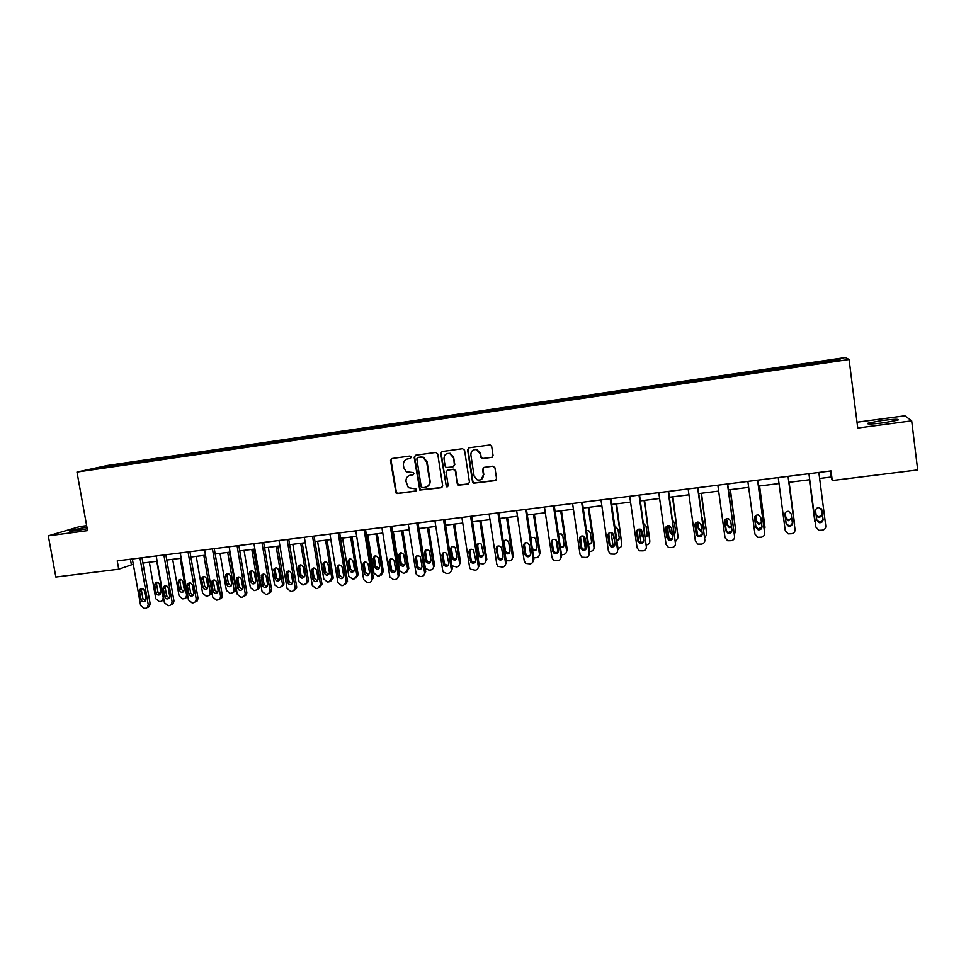 <?xml version="1.0" encoding="UTF-8"?>
<svg xmlns="http://www.w3.org/2000/svg" width="966" height="966" viewBox="0 0 966 966"><rect width="100%" height="100%" fill="white"/><g stroke="black" fill="none" stroke-linecap="round" stroke-linejoin="round"><path stroke-width="1.45" d="M411.299 457.111L409.91 456.037L391.93 458.548L390.53 460.54L395.975 492.962L397.485 493.541L415.44 491.175L416.443 489.786L415.972 488.977L408.376 487.685L406.01 481.515C405.805 478.073 407.314 475.96 410.55 475.175L412.88 474.849L413.871 473.461L413.291 472.579L406.336 471.794L403.848 467.834L403.438 465.201C403.22 461.748 404.73 459.623 407.966 458.826L410.309 458.5L411.299 457.111M881.849 420.548L868.023 423.193C866.309 424.388 871.682 424.243 884.132 422.746L898.042 420.101C899.66 418.894 894.262 419.051 881.849 420.548M86.892 527.05L70.011 530.612C68.574 531.312 70.627 531.312 76.157 530.612L87.206 528.752M491.573 457.534L493.058 455.505L491.682 446.473L490.16 444.928L469.065 447.789L467.604 449.818L472.507 481.805L473.582 483.217L495.087 480.633L496.56 478.617L494.918 467.737L492.889 466.192L484.063 467.387L482.589 469.404L483.411 474.777C483.241 478.931 481.14 480.621 477.107 479.848L474.101 476.033L470.877 454.962C470.889 451.255 472.7 449.468 476.335 449.588L480.199 453.67L480.73 457.196L482.082 458.705L492.274 457.28M86.638 525.649L79.755 526.567L48.3 535.84L87.544 530.612L76.966 472.06L849.078 359.485L857.748 428.047L911.687 420.862L917.7 469.935L832.269 480.549L831.026 470.925L117.236 560.872L118.733 569.203L133.284 564.204M48.3 535.84L55.847 577.016L118.733 569.203M437.731 453.972L435.738 452.438L415.573 455.252L414.148 457.256L419.799 490.064L441.233 487.758L442.67 485.765L437.731 453.972M442.174 451.545L462.557 448.707L464.561 450.241L469.476 482.215L468.015 484.207L458.27 485.186L457.292 483.833L455.3 470.913L453.296 469.379L447.524 470.152L446.075 472.157L448.164 485.584L446.389 486.816L440.738 453.549L442.174 451.545M911.687 420.862L904.913 415.803L857.011 422.227M804.883 365.426L428.071 420.403L428.192 419.196L411.951 421.369L133.658 462.05L104.751 466.469L105.258 467.303M764.782 371.282L764.601 369.833L838.899 359.183L840.251 360.04L804.859 365.208M76.966 472.06L107.552 465.467L845.492 357.541L849.078 359.485M421.091 421.43L428.071 420.403M420.995 421.224L115.823 465.962L91.794 469.271L104.751 466.469M429.858 419.932L429.689 418.785L428.192 419.196M429.689 418.785L764.601 369.833M794.716 366.682L794.583 365.667M774.261 369.676L774.128 368.65M764.686 371.294L764.541 370.05M744.412 374.023L744.315 373.009M734.945 375.629L734.824 374.397M714.9 378.334L714.816 377.32M705.53 379.928L705.434 378.684M685.715 382.596L685.643 381.582M676.429 384.166L676.357 382.934M656.832 386.811L656.783 385.796M647.655 388.368L647.594 387.137M628.262 390.976L628.226 389.974M619.17 392.522L619.146 391.302M599.995 395.106L599.983 394.092M590.999 396.64L590.999 395.408M572.029 399.187L572.041 398.185M563.13 400.697L563.142 399.477M544.365 403.22L544.389 402.218M535.55 404.73L535.587 403.51M516.991 407.217L517.027 406.215M508.261 408.703L508.321 407.495M489.895 411.166L489.943 410.176M481.261 412.651L481.334 411.431M463.088 415.09L463.149 414.088M454.527 416.551L454.624 415.344M436.547 418.954L436.632 417.964M410.284 422.794L410.393 421.804M396.567 492.841L395.927 492.926M401.916 424.134L402.037 423.023M384.299 426.586L384.42 425.595M376.015 427.829L376.148 426.803M358.567 430.341L358.7 429.351M350.38 431.536L350.513 430.546M333.101 434.048L333.246 433.07M324.999 435.231L325.144 434.253M307.888 437.731L308.057 436.753M299.871 438.902L300.028 437.924M282.941 441.377L283.11 440.399M274.984 442.537L275.165 441.559M258.224 444.976L258.417 444.01M250.363 446.123L250.556 445.157M233.76 448.55L233.965 447.584M225.972 449.685L226.177 448.719M209.55 452.088L209.755 451.122M201.834 453.211L202.051 452.245M185.557 455.59L185.786 454.624M177.925 456.701L178.155 455.735M161.817 459.055L162.059 458.089M154.246 460.154L154.5 459.2M138.295 462.485L138.549 461.531M130.808 463.571L131.062 462.617M819.627 478.484L831.074 477.047L832.269 480.549M142.932 563.009L157.12 561.234M166.78 560.026L181.197 558.227M190.857 557.02L205.504 555.184M215.189 553.977L230.065 552.117M239.761 550.91L254.879 549.026M264.575 547.807L279.935 545.899M289.643 544.679L305.256 542.735M314.964 541.515L330.831 539.535M340.551 538.316L356.671 536.311M366.404 535.092L382.778 533.051M392.522 531.831L409.161 529.754M418.918 528.535L435.823 526.422M445.58 525.202L462.762 523.053M472.531 521.833L489.979 519.66M499.76 518.44L517.498 516.218M527.291 514.999L545.307 512.741M555.112 511.521L573.418 509.239M583.222 508.007L601.842 505.689M611.647 504.457L630.569 502.091M640.386 500.871L659.609 498.468M669.426 497.236L688.963 494.797M698.792 493.578L718.656 491.09M728.485 489.871L748.674 487.347M758.503 486.115L779.019 483.555M788.86 482.324L809.677 479.728M830.301 471.01L831.074 477.047M130.41 559.217L131.34 564.458M804.461 365.498L804.28 364.242M838.899 359.183L838.029 360.366M133.851 463.137L133.658 462.05M157.192 459.719L157.011 458.633M180.775 456.278L180.582 455.191M204.587 452.812L204.394 451.714M228.628 449.299L228.435 448.2M252.911 445.761L252.718 444.65M277.435 442.174L277.242 441.064M302.201 438.564L302.02 437.441M327.22 434.917L327.039 433.782M352.493 431.222L352.312 430.087M378.02 427.503L377.839 426.356M403.812 423.736L403.631 422.589M456.194 416.153L456.012 414.933M482.807 412.397L482.602 411.045M509.686 408.497L509.48 407.121M536.842 404.537L536.637 403.148M564.289 400.528L564.084 399.139M592.013 396.483L591.82 395.082M620.051 392.401L619.846 390.989M648.379 388.26L648.174 386.847M677.009 384.082L676.816 382.657M705.953 379.867L705.76 378.43M735.211 375.593L735.017 374.156M804.352 365.51L804.159 364.049M410.309 458.5L407.109 459.019M409.463 475.441L413.4 474.644M391.87 458.56L391.037 460.347L396.471 492.745L397.98 493.324L416.008 490.933M415.465 455.264L414.619 457.075L420.27 489.834L441.969 487.468M418.302 457.28L416.829 458.862L421.188 486.647L422.577 487.721L425.04 487.383C428.3 486.61 429.822 484.497 429.616 481.032L426.646 462.002L423.06 457.461L417.831 457.461L420.295 457.111M426.839 486.816C429.254 485.62 430.341 483.616 430.075 480.827L429.616 481.032M420.765 456.942L423.531 457.28L427.105 461.82L430.075 480.827M447.282 470.213L453.73 469.174L455.723 470.708L457.715 483.616L458.693 484.968L468.776 483.906M442.03 451.569L441.184 453.38L446.195 485.681L447.729 486.731M453.223 457.486L449.721 453.501C445.954 453.151 444.046 454.901 443.998 458.753L445.145 466.143L446.256 467.568L452.909 466.892L454.358 464.887L453.646 457.304L450.156 453.32L447.041 453.573M453.585 466.65L454.358 464.887M453.646 457.304L454.793 464.694M473.847 449.782L476.745 449.419L480.585 453.501L481.128 457.015L482.481 458.524L491.96 457.353M481.225 479.547L483.411 474.777M483.737 467.459L482.988 469.198L483.809 474.584M468.872 447.838L468.015 449.649L472.917 481.599L473.992 483L495.884 480.307M156.794 561.27L163.242 597.857L162.421 600.659L160.827 601.42L159.33 601.601L155.792 598.727L149.344 562.2M157.108 582.184L156.601 584.273L157.953 591.977L160.392 594.271M163.966 600.067L162.65 600.586M160.875 592.218L159.511 584.49C158.702 582.317 157.373 581.725 155.514 582.703L154.741 585.058L156.106 592.786C156.963 595.008 158.315 595.575 160.175 594.501L160.875 592.218M139.973 558.01L148.233 604.619L147.4 607.481L145.769 608.266L144.248 608.447L140.625 605.501L132.354 558.964M147.689 607.397L149.319 606.612L150.153 603.762L142.002 557.756M145.806 598.848L145.105 601.178C143.209 602.277 141.821 601.697 140.939 599.415L139.539 591.506L140.324 589.103C142.207 588.101 143.572 588.705 144.405 590.926L145.806 598.848M145.335 600.924L142.883 598.57L141.483 590.685L141.978 588.572M180.207 558.348L186.619 595.116L185.907 597.797L184.168 598.703L182.671 598.872L179.096 595.998L172.673 559.29M180.401 579.371L179.869 581.484L181.222 589.224L183.733 591.53M187.899 596.674L185.943 597.869M184.24 589.453L182.888 581.689C182.019 579.443 180.642 578.875 178.758 579.986L178.07 582.256L179.434 590.021C180.352 592.315 181.753 592.858 183.637 591.651L184.24 589.453M203.838 555.402L210.226 592.351L209.634 594.887L207.75 595.95L206.229 596.131L202.631 593.245L196.243 556.344M203.923 576.521L203.355 578.658L204.707 586.434L207.316 588.753M211.952 592.52L211.337 594.066L209.453 595.128M207.847 586.664L206.495 578.851C205.553 576.521 204.128 575.99 202.22 577.257L201.628 579.431L202.981 587.231C203.971 589.622 205.42 590.117 207.328 588.741L207.847 586.664M163.882 554.991L172.105 601.842L171.38 604.595L169.618 605.513L168.084 605.694L164.437 602.736L156.19 555.969M171.477 604.644L173.24 603.726L173.965 600.985L165.85 554.75M169.678 596.046L169.062 598.292C167.13 599.536 165.705 598.98 164.763 596.626L163.363 588.668L164.063 586.338C165.983 585.203 167.396 585.782 168.277 588.089L169.678 596.046M169.183 598.147L166.635 595.78L165.246 587.859L165.766 585.71M188.044 551.948L196.231 599.041L195.627 601.637L193.695 602.736L192.149 602.917L188.467 599.946L180.268 552.926M195.494 601.866L197.414 600.78L198.018 598.195L189.94 551.719M193.792 593.221L193.272 595.346C191.316 596.759 189.831 596.239 188.817 593.8L187.428 585.807L188.032 583.585C189.976 582.281 191.437 582.824 192.391 585.215L193.792 593.221M193.272 595.346L190.628 592.955L189.239 584.998L189.795 582.824M227.698 552.419L234.062 589.562L233.603 591.904L231.55 593.184L230.017 593.365L226.394 590.455L220.031 553.373M229.449 552.202L235.692 588.753L235.245 591.083L233.241 592.351M227.662 573.647L227.082 575.808L228.423 583.621L231.128 585.951M231.671 583.838L230.331 575.99C229.304 573.562 227.831 573.08 225.899 574.541L225.416 576.581L226.769 584.418C227.843 586.905 229.34 587.352 231.272 585.77L231.671 583.838M212.435 548.881L220.586 596.215L220.115 598.618L218.026 599.922L216.456 600.103L212.749 597.133L204.587 549.871M219.765 599.065L221.842 597.761L222.301 595.37L214.271 548.652M218.135 590.359L217.724 592.327C215.768 593.957 214.223 593.498 213.124 590.951L211.735 582.909L212.218 580.82C214.186 579.334 215.696 579.829 216.746 582.317L218.135 590.359M217.604 592.508L214.863 590.117L213.486 582.1L214.054 579.914M251.8 549.4L258.127 586.736L257.813 588.825L255.592 590.383L254.034 590.564L250.387 587.642L244.06 550.379M253.49 549.195L259.709 585.927L259.395 588.016L257.294 589.55M251.631 570.749L251.039 572.935L252.368 580.783L255.169 583.126M255.736 580.989L254.396 573.104C253.261 570.556 251.728 570.133 249.796 571.836L250.774 581.58C251.981 584.176 253.539 584.563 255.447 582.727L255.736 580.989M237.081 545.778L245.183 593.365L244.869 595.503L242.587 597.085L241.005 597.278L237.274 594.283L229.147 546.768M244.362 596.215L246.523 594.645L246.837 592.52L238.844 545.548M242.732 587.473L242.442 589.248C240.486 591.12 238.892 590.733 237.66 588.065L236.634 578.091C238.614 576.34 240.184 576.774 241.355 579.383L242.732 587.473M242.176 589.634L239.339 587.231L237.962 579.189L238.554 576.98M276.143 546.37L282.434 583.887L282.265 585.662L279.862 587.557L278.293 587.739L274.622 584.804L268.319 547.348M277.761 546.164L283.944 583.09L283.775 584.853L281.601 586.712M275.841 567.827L275.225 570.025L276.554 577.922L279.464 580.264M280.031 578.115L278.703 570.182C277.423 567.501 275.829 567.163 273.909 569.167L275.032 578.706C276.373 581.435 277.991 581.737 279.874 579.588L280.031 578.115M261.967 542.638L270.033 590.48L269.864 592.291L267.413 594.223L265.807 594.404L262.04 591.397L253.961 543.641M269.2 593.341L271.446 591.446L271.615 589.634L263.67 542.421M267.57 584.551L267.413 586.072C265.493 588.258 263.839 587.956 262.45 585.154L261.303 575.386C263.259 573.333 264.889 573.683 266.193 576.424L267.57 584.551M267.002 586.736L264.056 584.333L262.692 576.243L263.295 574.009M300.728 543.29L306.983 581.013L306.934 582.389L304.375 584.696L302.793 584.877L299.098 581.943L292.819 544.281M302.273 543.097L308.432 580.216L308.383 581.58L306.137 583.838M300.281 564.881L299.665 567.09L300.981 575.024L303.988 577.366M304.568 575.205L303.252 567.235C301.778 564.41 300.124 564.18 298.289 566.547L299.52 575.808C301.066 578.682 302.732 578.875 304.519 576.364L304.568 575.205M287.119 539.463L295.137 587.557L295.089 588.97L292.481 591.337L290.863 591.518L287.071 588.499L279.029 540.489M294.292 590.431L296.61 588.125L296.659 586.724L288.737 539.257M292.662 581.604L292.613 582.8C290.778 585.36 289.076 585.167 287.494 582.22L286.226 572.729C288.097 570.302 289.8 570.544 291.297 573.442L292.662 581.604M292.082 583.802L289.027 581.399L287.675 573.261L288.291 571.027M325.554 540.199L331.785 578.103L329.14 581.81L327.546 582.003L323.803 579.045L317.572 541.189M327.027 540.006L333.149 577.318L330.927 580.928M324.962 561.91L324.335 564.12L325.651 572.101L328.766 574.444M329.358 572.27L328.042 564.265C326.327 561.27 324.636 561.174 322.934 563.975L324.25 572.874C326.037 575.905 327.74 575.953 329.382 573.043L329.358 572.27M312.525 536.263L320.495 584.611L317.802 588.403L316.172 588.596L312.344 585.565L304.35 537.289M319.649 587.497L321.944 583.778L314.071 536.07M318.019 578.634L318.031 579.419C316.365 582.401 314.626 582.353 312.791 579.25L311.438 570.121C313.165 567.259 314.904 567.356 316.655 570.423L318.019 578.634M317.428 580.832L314.252 578.429L312.899 570.254L313.539 567.996M350.634 537.06L356.865 575.519L354.148 578.9L352.53 579.093L348.774 576.122L342.568 538.074M352.035 536.891L358.157 574.734L355.983 577.994M349.897 558.903L349.209 560.691L350.561 569.155L353.798 571.486M354.389 569.312L353.085 561.258C351.081 558.119 349.354 558.179 347.893 561.439L349.233 569.916C351.31 573.092 353.037 572.995 354.425 569.626L354.389 569.312M338.185 533.027L346.166 581.991L343.377 585.456L341.735 585.65L337.883 582.595L329.937 534.065M345.273 584.515L347.531 581.17L339.658 532.846M343.63 575.627L343.655 575.953C342.242 579.395 340.479 579.491 338.354 576.243L336.965 567.549C338.45 564.204 340.225 564.144 342.278 567.368L343.63 575.627M343.039 577.837L339.742 575.434L338.354 566.764L339.03 564.953M375.967 533.896L382.113 572.21L379.397 575.953L377.778 576.147L373.987 573.2L367.817 534.91M377.295 533.727L383.345 571.425L381.28 575.024M375.062 555.885L374.422 558.106L375.726 566.233L379.083 568.491M379.674 566.317L378.346 558.046C375.967 554.967 374.24 555.233 373.166 558.843L374.482 566.994C376.8 570.194 378.527 569.964 379.674 566.317M401.554 530.696L407.664 569.216L404.911 572.983L403.269 573.176L399.598 570.773L393.319 531.735M402.81 530.539L408.823 568.443L406.843 572.017M400.479 552.83L399.839 555.052L401.264 563.685L404.633 565.46M405.213 563.287L403.74 554.508C401.192 551.924 399.501 552.347 398.656 555.788L400.093 564.434C402.593 567.163 404.307 566.776 405.213 563.287M427.395 527.472L433.48 566.197C433.601 568.286 432.671 569.542 430.691 569.988L429.025 570.182L425.535 568.274L425.173 567.163L419.087 528.511M428.578 527.327L434.555 565.424L432.683 568.962M426.151 549.751L425.523 551.96L426.803 560.111L427.129 561.053L430.438 562.381M431.017 560.232L429.339 550.982C426.694 548.869 425.064 549.437 424.412 552.697L426.018 561.801C428.638 564.072 430.305 563.552 431.017 560.232M453.513 524.212L459.55 563.142L460.553 562.369L458.778 565.871M454.612 524.079L460.553 562.369M452.088 546.659L451.46 548.845L452.74 557.044L453.271 558.324L456.52 559.278M457.075 557.153L455.167 547.517C452.499 545.814 450.929 546.49 450.434 549.569L452.257 559.072C454.914 560.932 456.52 560.304 457.075 557.153M451.907 565.81L456.725 566.957C458.729 566.511 459.671 565.231 459.55 563.142M479.885 520.915L485.886 560.051L486.816 559.29L485.161 562.731M480.911 520.795L486.816 559.29M478.267 543.532L477.675 545.705L478.943 553.941L479.704 555.486L482.879 556.126M483.411 554.037L481.261 544.087C478.617 542.711 477.095 543.496 476.721 546.418L478.75 556.235C481.418 557.768 482.976 557.032 483.411 554.037M478.931 563.468L483.024 563.89C485.053 563.444 486.007 562.164 485.886 560.051M506.546 517.583L512.499 556.935L513.344 556.187L511.835 559.543M507.488 517.474L513.344 556.187M504.711 540.392L504.143 542.518L505.411 550.801L506.389 552.564L509.517 552.926M504.964 552.661L505.52 553.301C508.164 554.556 509.662 553.76 510.012 550.886L508.756 542.566L507.645 540.694C505.713 539.656 504.276 540.091 503.346 542.035M506.196 560.763L509.601 560.787C511.642 560.34 512.608 559.06 512.499 556.935M533.474 514.226L539.39 553.784L540.151 553.035L538.787 556.307M534.343 514.117L540.151 553.035M532.254 548.06L533.329 549.557L536.432 549.69M531.421 537.229L530.865 538.859M532.592 550.318C535.188 551.308 536.625 550.439 536.891 547.698L535.647 539.342L534.331 537.325L530.708 537.82M533.715 557.841L536.456 557.66C538.521 557.213 539.499 555.921 539.39 553.784M557.998 552.323L556.09 539.958M560.691 510.821L566.559 550.596L567.247 549.859L566.028 553.011M561.463 510.724L567.247 549.859M560.256 546.285L563.649 546.394M560.437 547.481C562.767 547.819 563.975 546.828 564.059 544.486L562.816 536.082L561.318 533.944L558.445 534.029M561.5 554.726L563.576 554.508C565.665 554.049 566.668 552.745 566.559 550.596M585.468 549.376L583.379 536.082M588.185 507.392L594.018 547.384L594.609 546.647L593.571 549.654M588.886 507.307L594.609 546.647M588.415 543.52L591.156 543.037M588.535 544.401C590.54 544.281 591.53 543.23 591.506 541.238L590.274 532.785L588.608 530.563L586.495 530.419M589.574 551.477L590.999 551.308C593.1 550.849 594.114 549.533 594.018 547.384M613.168 546.249L611.007 532.483M615.982 503.914L621.766 544.136L616.586 503.841M613.543 534.367L614.243 538.593M616.827 540.417L618.965 539.608M616.924 541.105L619.242 537.953L618.011 529.453L616.211 527.158L614.883 526.953M612.746 533.232L614.497 540.405M617.95 548.169L618.699 548.084C620.836 547.613 621.85 546.297 621.766 544.136M364.122 529.766L372.007 578.634C372.139 580.747 371.222 582.027 369.229 582.474L367.563 582.667L363.675 579.6L355.778 530.817M371.173 581.496L373.299 577.813L365.522 529.585M369.495 572.584C368.336 576.328 366.561 576.557 364.182 573.273L362.83 564.929C363.928 561.222 365.703 560.956 368.131 564.12L369.495 572.584M368.915 574.794L365.498 572.476L364.146 564.144L364.786 561.886M390.324 526.458L398.161 575.591C398.294 577.728 397.352 579.008 395.348 579.455L393.669 579.648L389.902 577.185L381.896 527.521M397.34 578.441L399.369 574.782L391.641 526.289M395.649 569.517C394.72 573.092 392.969 573.478 390.397 570.689L388.924 561.814C389.781 558.3 391.52 557.865 394.128 560.509L395.649 569.517M395.058 571.715L391.641 569.892L390.167 561.041L390.807 558.783M416.793 523.125L424.581 572.524C424.714 574.661 423.76 575.965 421.731 576.412L420.029 576.605L416.455 574.649L416.08 573.514L408.28 524.2M423.784 575.35L425.716 571.715L418.036 522.968M422.057 566.414C421.333 569.819 419.63 570.351 416.95 568.02L415.295 558.674C415.948 555.341 417.626 554.762 420.331 556.935L422.057 566.414M421.49 568.6L418.109 567.223L417.783 566.269L416.455 557.913L417.095 555.655M443.551 519.756L451.291 569.421C451.412 571.582 450.446 572.874 448.393 573.333L446.678 573.526L443.334 571.993L442.706 570.423L434.942 520.831M450.518 572.21L452.342 568.624L444.71 519.611M448.755 563.287C448.188 566.511 446.534 567.163 443.805 565.243L441.945 555.498C442.44 552.347 444.058 551.646 446.787 553.397L448.755 563.287M448.2 565.448L444.891 564.458L444.336 563.142L443.02 554.75L443.648 552.504M470.587 516.339L478.279 566.293C478.387 568.455 477.409 569.771 475.344 570.218L470.514 569.228L469.597 567.296L461.893 517.438M477.542 569.022L479.245 565.496L471.662 516.206M475.731 560.123C475.284 563.19 473.69 563.939 470.961 562.369L468.86 552.298C469.259 549.304 470.804 548.507 473.521 549.92L475.731 560.123M475.2 562.248L471.951 561.584L471.179 559.99L469.874 551.55L470.466 549.34M497.913 512.898L505.544 563.13C505.653 565.303 504.663 566.619 502.574 567.078L497.961 566.354L496.778 564.144L489.122 514.009M504.868 565.798L506.438 562.333L498.903 512.777M502.996 556.923C502.634 559.857 501.1 560.691 498.384 559.399L496.077 549.062C496.379 546.188 497.876 545.331 500.557 546.466L501.692 548.386L502.996 556.923M502.489 559L499.301 558.614L498.287 556.802L496.995 548.314L497.562 546.14M525.528 509.42L533.111 559.93C533.22 562.115 532.206 563.444 530.092 563.903L525.685 563.383L524.236 560.956L516.641 510.543M532.495 562.502L533.908 559.133L526.434 509.311M530.539 553.687C530.249 556.513 528.764 557.394 526.084 556.331L524.864 554.351L523.572 545.778C523.826 543.025 525.263 542.107 527.907 543.037L529.259 545.102L530.539 553.687M530.08 555.704L526.917 555.559L525.697 553.578L524.417 545.041L524.936 542.928M553.446 505.906L560.956 556.694C561.065 558.891 560.051 560.22 557.901 560.691L553.687 560.328L551.997 557.732L544.462 507.029M560.425 559.157L561.681 555.909L554.267 505.798M558.384 550.415C558.155 553.156 556.706 554.086 554.061 553.204L552.649 551.091L551.369 542.469C551.574 539.801 552.975 538.847 555.571 539.596L557.116 541.793L558.384 550.415M557.986 552.359L554.798 552.431L553.397 550.33L552.117 541.745L552.6 539.704M581.653 502.344L589.115 553.421C589.224 555.631 588.185 556.971 586.024 557.442L581.955 557.201L580.059 554.472L572.584 503.491M588.668 555.74L589.743 552.649L582.389 502.26M586.531 547.106C586.338 549.775 584.925 550.741 582.317 550.004L580.735 547.794L579.467 539.125C579.636 536.528 581.001 535.538 583.561 536.154L585.263 538.436L586.531 547.106M586.193 548.942L582.969 549.243L581.387 547.034L580.53 536.468M610.174 498.758L617.576 550.113C617.672 552.335 616.622 553.687 614.436 554.17L610.512 554.013L608.423 551.175L601.009 499.905M617.576 550.113L618.119 549.352L610.814 498.673M614.992 543.773C614.811 546.37 613.434 547.36 610.862 546.756L609.123 544.462L607.868 535.744C608 533.208 609.341 532.194 611.876 532.701L613.724 535.043L614.992 543.773M614.714 545.464L611.418 546.007L609.691 543.713L608.761 533.22M641.086 542.928L638.949 529.078M644.068 500.412L649.804 540.851L644.576 500.352M641.219 529.573L641.943 534.621L643.211 536.625M645.517 537.06L647.075 536.106M645.602 537.603L647.268 534.633L646.049 526.096L643.61 523.608M640.627 529.259L641.496 535.321L643.356 537.639M646.628 544.824L646.689 544.824C648.85 544.353 649.889 543.025 649.804 540.851M639.009 495.123L646.351 546.768C646.435 549.014 645.373 550.366 643.163 550.849L639.359 550.777L637.089 547.843L629.735 496.283M646.351 546.768L639.552 495.051M643.742 540.392C643.597 542.94 642.245 543.955 639.685 543.46L637.826 541.093L636.57 532.326C636.691 529.839 638.007 528.8 640.518 529.211L642.499 531.626L643.742 540.392M643.561 541.902L640.156 542.711L638.297 540.356L637.294 529.984M672.71 538.255L669.197 539.366L667.228 525.854M672.457 496.862L678.132 537.531L672.879 496.814M669.329 525.649L670.114 531.276L672.36 533.727M674.497 533.437L675.488 532.532M674.558 533.872L675.596 531.276L674.389 522.691L672.674 520.42M668.858 525.576L669.752 531.976L672.469 534.5M675.608 541.395L678.132 537.531M668.158 491.44L675.439 543.399C675.524 545.645 674.437 547.01 672.203 547.493L668.496 547.481L666.081 544.486L658.788 492.624M675.439 543.399L668.605 491.392M672.819 536.987C672.686 539.487 671.358 540.525 668.822 540.103L666.83 537.688L665.598 528.873C665.695 526.434 666.999 525.371 669.474 525.697L671.587 528.16L672.819 536.987M668.822 540.103L669.197 539.366L667.204 536.951L666.129 526.76M697.609 535.49L695.846 522.847M701.147 493.276L706.774 534.174L701.473 493.24M697.778 522.038L698.587 527.907L700.628 530.298L701.787 530.431M703.743 529.501L704.19 528.861M703.791 529.815L704.226 527.895L702.089 517.486M697.428 522.075L698.321 528.583L700.374 530.986L701.884 531.083M704.89 537.796L706.774 534.174M697.633 487.733L704.842 539.982C704.914 542.24 703.828 543.616 701.558 544.112L697.947 544.136L695.387 541.081L688.154 488.929M704.842 539.982L697.983 487.685M702.222 533.534C702.101 535.997 700.785 537.048 698.273 536.71L696.16 534.246L694.94 525.383C695.025 522.968 696.317 521.894 698.78 522.159L700.99 524.659L702.222 533.534M702.185 534.524L698.539 535.973L696.438 533.522L695.279 523.548M726.299 530.998L724.826 520.263M730.139 489.653L735.73 530.781L730.381 489.629M726.577 518.67L727.374 524.49L729.511 526.929L731.503 526.832M726.323 518.766L727.205 525.166L729.354 527.605L731.576 527.412M734.474 533.981L735.73 530.781M727.434 483.978L734.571 536.528C734.643 538.811 733.532 540.187 731.25 540.682L727.7 540.755L725.007 537.639L717.847 485.186M734.571 536.528L727.676 483.942M731.938 530.044C731.83 532.471 730.525 533.546 728.026 533.268L725.816 530.757L724.597 521.845C724.693 519.466 725.961 518.38 728.412 518.585L730.731 521.121L731.938 530.044M731.95 530.684L728.195 532.544L725.997 530.044L724.778 520.372M759.457 485.995L764.987 527.351L759.59 485.983M755.726 515.554L756.463 521.048L758.696 523.512L761.498 522.86M755.581 515.675L756.39 521.712L758.636 524.188L761.57 523.415M764.36 529.887L764.987 527.351M757.561 480.174L764.637 533.039C764.698 535.333 763.575 536.722 761.256 537.217L757.779 537.313L754.965 534.162L747.865 481.406M764.637 533.039L757.706 480.162M761.993 526.518C761.884 528.921 760.592 530.008 758.105 529.779L755.798 527.243L754.591 518.271C754.675 515.916 755.943 514.818 758.382 514.975L760.785 517.534L761.993 526.518M762.017 526.772L758.165 529.066L755.871 526.53L754.651 517.208M789.101 482.3L794.571 523.886L789.125 482.288M785.249 512.898L785.865 517.559L788.184 520.058L791.758 518.259M785.201 512.982L785.889 518.223L788.22 520.722L791.842 518.851M794.499 525.178L794.571 523.886M788.039 476.335L795.03 529.501C795.09 531.807 793.955 533.208 791.613 533.715L788.184 533.848L785.249 530.636L778.234 477.578M795.03 529.501L788.075 476.335M792.374 522.944C792.277 525.335 790.997 526.434 788.51 526.253L786.119 523.681L784.923 514.661C785.008 512.33 786.264 511.207 788.703 511.328L791.19 513.924L792.374 522.944M792.349 522.739C791.975 524.84 790.683 525.77 788.473 525.552L786.095 522.98L784.911 514.057M809.387 479.764L814.797 521.193M815.292 522.799L809.423 479.752M816.173 515.421L817.997 516.556C820.4 516.689 821.643 515.602 821.728 513.308L821.124 508.575M816.246 516.001L818.13 517.221C820.545 517.353 821.788 516.267 821.885 513.96L821.197 508.659M818.854 472.459L825.773 525.939C825.833 528.257 824.674 529.67 822.308 530.177L818.914 530.322L815.884 527.086L808.928 473.702L815.884 527.086M823.104 519.334C823.02 521.712 821.728 522.823 819.253 522.678L816.777 520.082L815.594 511.014C815.666 508.684 816.922 507.561 819.361 507.633L821.933 510.253L822.947 518.645C822.863 521.012 821.571 522.123 819.108 521.99L816.753 519.889M821.788 509.65L822.947 518.645M157.953 591.977L156.106 592.786M156.601 584.273L154.741 585.058M150.153 603.762L148.233 604.619M140.939 599.415L142.883 598.57M139.539 591.506L141.483 590.685M186.619 595.116L187.549 594.682M181.222 589.224L179.434 590.021M179.869 581.484L178.07 582.256M210.226 592.351L211.796 591.603M204.707 586.434L202.981 587.231M203.355 578.658L201.628 579.431M173.965 600.985L172.105 601.842M164.763 596.626L166.635 595.78M163.363 588.668L165.246 587.859M198.018 598.195L196.231 599.041M188.817 593.8L190.628 592.955M187.428 585.807L189.239 584.998M234.062 589.562L235.692 588.753M228.423 583.621L226.769 584.418M227.082 575.808L225.416 576.581M222.301 595.37L220.586 596.215M213.124 590.951L214.863 590.117M211.735 582.909L213.486 582.1M258.127 586.736L259.709 585.927M252.368 580.783L250.774 581.58M251.039 572.935L249.433 573.695M246.837 592.52L245.183 593.365M237.66 588.065L239.339 587.231M236.284 579.986L237.962 579.189M282.434 583.887L283.944 583.09M276.554 577.922L275.032 578.706M275.225 570.025L273.692 570.785M271.615 589.634L270.033 590.48M262.45 585.154L264.056 584.333M261.086 577.04L262.692 576.243M306.983 581.013L308.432 580.216M300.981 575.024L299.52 575.808M299.665 567.09L298.192 567.839M296.659 586.724L295.137 587.557M287.494 582.22L289.027 581.399M286.129 574.058L287.675 573.261M331.785 578.103L333.149 577.318M325.651 572.101L324.25 572.874M324.335 564.12L322.934 564.869M321.944 583.778L320.495 584.611M312.791 579.25L314.252 578.429M311.438 571.039L312.899 570.254M356.816 575.168L358.12 574.384M350.561 569.155L349.233 569.916M349.257 561.125L347.929 561.874M347.482 580.808L346.118 581.641M338.354 576.243L339.742 575.434M337.001 567.996L338.402 567.211M382.113 572.21L383.345 571.425M375.714 566.173L374.47 566.933M374.422 558.106L373.166 558.843M407.664 569.216L408.823 568.443M401.132 563.154L399.96 563.915M399.839 555.052L398.656 555.788M433.48 566.197L434.555 565.424M426.803 560.111L425.704 560.872M425.523 551.96L424.412 552.697M452.74 557.044L451.714 557.793M451.46 548.845L450.434 549.569M478.943 553.941L477.989 554.677M477.675 545.705L476.721 546.418M505.411 550.801L504.759 551.345M504.143 542.518L503.503 543.037M614.062 537.917L613.519 538.63M373.299 577.813L372.007 578.634M364.17 573.212L365.486 572.415M362.83 564.929L364.146 564.144M399.369 574.782L398.161 575.591M390.264 570.157L391.496 569.36M388.924 561.814L390.167 561.041M425.716 571.715L424.581 572.524M416.624 567.054L417.783 566.269M415.295 558.674L416.455 557.913M452.342 568.624L451.291 569.421M443.261 563.927L444.336 563.142M441.945 555.498L443.02 554.75M479.245 565.496L478.279 566.293M470.176 560.775L471.179 559.99M468.86 552.298L469.874 551.55M506.438 562.333L505.544 563.13M497.381 557.575L498.287 556.802M496.077 549.062L496.995 548.314M533.908 559.133L533.111 559.93M524.864 554.351L525.697 553.578M523.572 545.778L524.417 545.041M561.681 555.909L560.956 556.694M552.649 551.091L553.397 550.33M551.369 542.469L552.117 541.745M589.743 552.649L589.115 553.421M580.735 547.794L581.387 547.034M579.467 539.125L580.131 538.4M609.123 544.462L609.691 543.713M607.868 535.744L608.435 535.031M641.943 534.621L641.496 535.321M637.826 541.093L638.297 540.356M636.57 532.326L637.041 531.614M670.114 531.276L669.752 531.976M666.83 537.688L667.204 536.951M665.598 528.873L665.972 528.173M698.587 527.907L698.321 528.583M696.16 534.246L696.438 533.522M694.94 525.383L695.218 524.683M727.374 524.49L727.205 525.166M725.816 530.757L725.997 530.044M724.597 521.845L724.778 521.157M756.463 521.048L756.39 521.712M755.798 527.243L755.871 526.53M754.591 518.271L754.675 517.595M785.865 517.559L785.889 518.223M786.119 523.681L786.095 522.98M814.857 521.507L814.724 520.831M821.728 513.308L821.885 513.96M868.12 423.941L868.023 423.193M162.421 600.659L163.942 599.958M156.746 582.184L155.514 582.703M149.319 606.612L147.4 607.481M140.324 589.103L141.579 588.572M185.907 597.797L187.67 596.976M180.183 579.371L178.758 579.986M209.634 594.887L211.337 594.066M203.874 576.521L202.22 577.257M173.24 603.726L171.38 604.595M164.063 586.338L165.512 585.71M197.414 600.78L195.627 601.637M188.032 583.585L189.71 582.824M233.603 591.904L235.245 591.083M227.553 573.78L225.899 574.541M221.842 597.761L220.115 598.618M212.218 580.82L213.969 580.023M257.813 588.825L259.395 588.016M251.389 571.075L249.796 571.836M246.523 594.645L244.869 595.503M236.634 578.091L238.324 577.294M282.265 585.662L283.775 584.853M275.443 568.419L273.909 569.167M271.446 591.446L269.864 592.291M261.303 575.386L262.909 574.589M306.934 582.389L308.383 581.58M299.75 565.798L298.289 566.547M296.61 588.125L295.089 588.97M286.226 572.729L287.759 571.932M331.809 578.996L333.185 578.211M324.335 563.226L322.934 563.975M321.98 584.696L320.531 585.529M311.438 570.121L312.899 569.336M356.865 575.519L358.157 574.734M349.209 560.691L347.893 561.439M347.531 581.17L346.166 581.991M336.965 567.549L338.354 566.764M375.726 566.233L374.482 566.994M401.264 563.685L400.093 564.434M427.129 561.053L426.018 561.801M453.271 558.324L452.257 559.072M479.704 555.486L478.75 556.235M506.389 552.564L505.52 553.301M533.329 549.557L532.58 550.258M364.182 573.273L365.498 572.476M390.397 570.689L391.641 569.892M416.95 568.02L418.109 567.223M443.805 565.243L444.891 564.458M470.961 562.369L471.951 561.584M498.384 559.399L499.301 558.614M526.084 556.331L526.917 555.559M554.061 553.204L554.798 552.431M582.317 550.004L582.969 549.243M610.862 546.756L611.418 546.007M639.685 543.46L640.156 542.711M672.046 533.63L671.696 534.331M700.628 530.298L700.374 530.986M698.273 536.71L698.539 535.973M729.511 526.929L729.354 527.605M728.026 533.268L728.195 532.544M758.696 523.512L758.636 524.188M758.105 529.779L758.165 529.066M788.184 520.058L788.22 520.722M788.51 526.253L788.473 525.552M817.997 516.556L818.13 517.221M819.253 522.678L819.108 521.99"/></g></svg>
